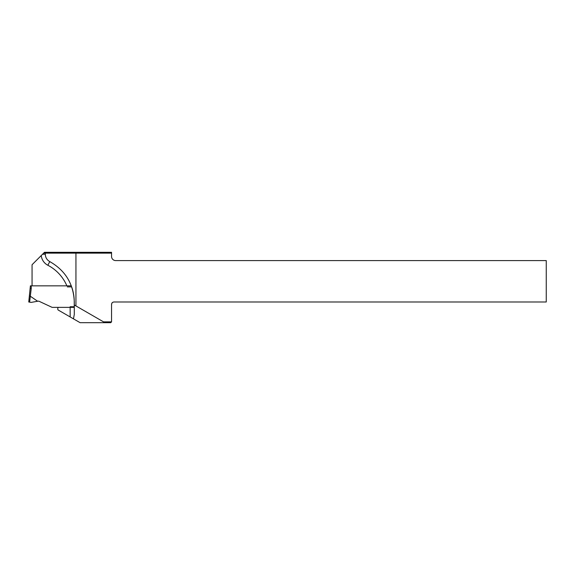 <?xml version="1.0" encoding="UTF-8"?>
<svg xmlns="http://www.w3.org/2000/svg" width="575" height="575" viewBox="0 0 575 575"><rect width="100%" height="100%" fill="white"/><g stroke="black" fill="none" stroke-linecap="round" stroke-linejoin="round"><path stroke-width="0.86" d="M74.29 307.373L52.138 307.373L39.229 301.35A2.07 2.07 0 0 0 37.993 301.185L31.1 302.407L28.75 301.99L30.403 285.847L31.237 285.847L31.237 288.557L30.403 288.506M71.329 285.847L31.237 285.847M28.75 301.99L29.605 302.141L30.331 296.233L37.634 301.25M31.237 288.557L30.295 296.218A9.538 0.827 97 0 1 30.331 296.233M30.295 296.218L29.469 296.154M111.55 256.45L111.55 253.137L75.943 253.137L75.943 305.936L103.529 321.863L111.55 321.863L111.55 305.303C111.392 302.946 112.492 301.839 114.863 301.99L546.25 301.99L546.25 260.59L115.69 260.59A4.14 4.14 0 0 1 111.55 256.45M66.873 285.847A41.4 41.4 0 0 0 47.854 265.262A12.42 12.42 0 0 1 41.242 255.552L32.063 264.73L32.063 285.847M111.55 321.863L110.723 322.69L80.119 322.69L58.111 309.982A2.07 2.07 0 0 1 58.348 307.373M75.943 305.936L74.29 304.98L74.29 314.432L74.29 301.99C73.593 283.985 65.413 270.523 49.766 261.589C46.92 259.965 45.439 257.521 45.31 254.243L45.31 253.137L43.657 253.137L44.483 252.31L111.55 252.31L111.55 253.137M41.242 255.552L43.657 253.137M67.297 286.882L71.659 286.882A45.49 45.49 0 0 1 74.24 301.99L74.24 306.748L70.15 306.748M73.463 318.845L74.29 314.432M76.288 252.31L75.943 253.137L45.31 253.137L46.122 252.31M112.211 302.651L111.636 303.902M111.629 303.909L111.55 305.303M104.959 322.69L103.529 321.863M70.15 316.933L70.15 307.373M47.854 265.262L49.766 261.589M42.55 254.243L45.31 254.243"/></g></svg>
